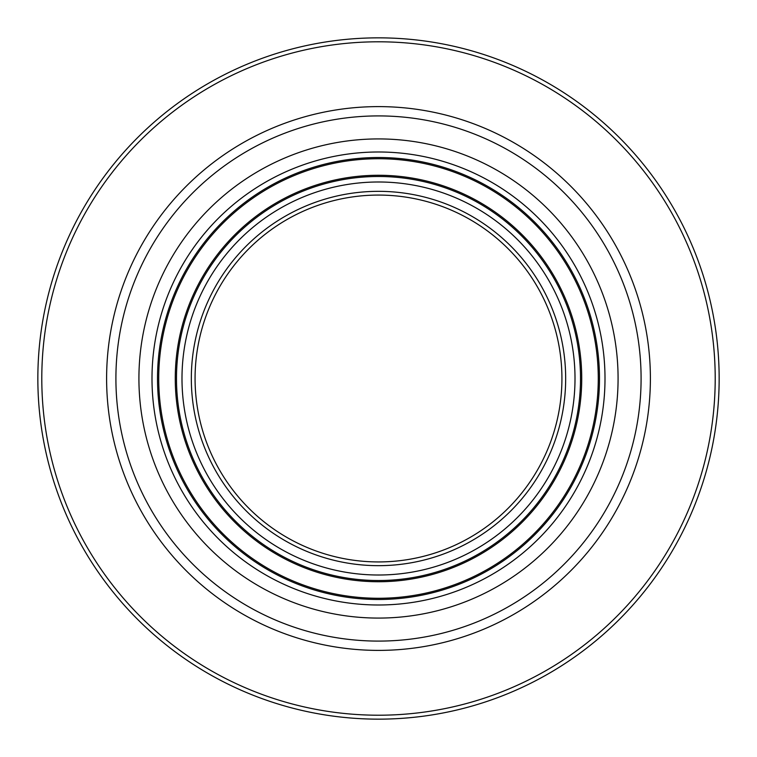 <?xml version="1.0" encoding="UTF-8"?>
<svg xmlns="http://www.w3.org/2000/svg" width="757" height="757" viewBox="0 0 757 757"><rect width="100%" height="100%" fill="white"/><g stroke="black" fill="none" stroke-linecap="round" stroke-linejoin="round"><path stroke-width="1.14" d="M378.5 719.15A340.65 340.65 0 0 0 673.512 208.175A340.65 340.65 0 0 0 83.488 208.175A340.65 340.65 0 0 0 378.5 719.15M378.5 618.081A239.581 239.581 0 0 1 171.016 258.714A239.581 239.581 0 0 1 585.984 258.714A239.581 239.581 0 0 1 378.5 618.081M378.5 565.668A187.168 187.168 0 0 1 216.407 284.916A187.168 187.168 0 0 1 540.593 284.916A187.168 187.168 0 0 1 378.5 565.668M378.5 561.931A183.431 183.431 0 0 0 537.356 286.789A183.431 183.431 0 0 0 219.644 286.789A183.431 183.431 0 0 0 378.5 561.931M378.5 641.094A262.594 262.594 0 0 0 605.912 247.208A262.594 262.594 0 0 0 151.088 247.208A262.594 262.594 0 0 0 378.5 641.094M378.5 715.214A336.714 336.714 0 0 1 86.904 210.143A336.714 336.714 0 0 1 670.096 210.143A336.714 336.714 0 0 1 378.5 715.214M378.5 650.395A271.895 271.895 0 0 0 613.965 242.552A271.895 271.895 0 0 0 143.035 242.552A271.895 271.895 0 0 0 378.5 650.395M378.5 575.008A196.508 196.508 0 0 1 208.317 280.251A196.508 196.508 0 0 1 548.683 280.251A196.508 196.508 0 0 1 378.5 575.008M378.5 580.524A202.024 202.024 0 0 1 203.548 277.488A202.024 202.024 0 0 1 553.452 277.488A202.024 202.024 0 0 1 378.5 580.524M378.5 581.736A203.236 203.236 0 0 1 202.498 276.882A203.236 203.236 0 0 1 554.503 276.882A203.236 203.236 0 0 1 378.5 581.736M378.5 598.276A219.776 219.776 0 0 1 188.171 268.612A219.776 219.776 0 0 1 568.829 268.612A219.776 219.776 0 0 1 378.5 598.276M378.5 599.487A220.987 220.987 0 0 1 187.121 268.006A220.987 220.987 0 0 1 569.879 268.006A220.987 220.987 0 0 1 378.5 599.487M378.5 604.994A226.494 226.494 0 0 1 182.342 265.253A226.494 226.494 0 0 1 574.658 265.253A226.494 226.494 0 0 1 378.5 604.994"/></g></svg>
